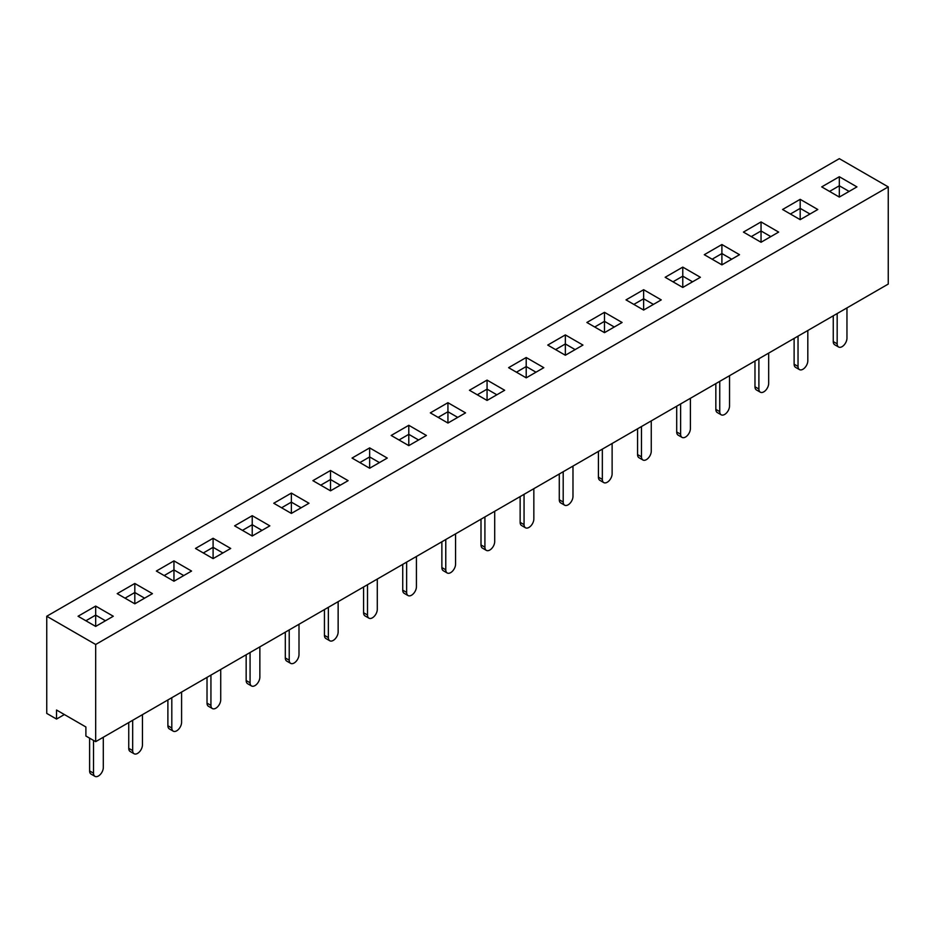 <?xml version="1.0" encoding="UTF-8"?>
<svg xmlns="http://www.w3.org/2000/svg" width="935" height="935" viewBox="0 0 935 935"><rect width="100%" height="100%" fill="white"/><g stroke="black" fill="none" stroke-linecap="round" stroke-linejoin="round"><path stroke-width="1.4" d="M56.532 719.062L56.532 710.016L85.891 726.974L85.891 736.009L95.674 741.654L95.674 644.484L46.75 616.247L46.75 713.405L56.532 719.062L64.363 714.539M46.75 616.247L839.326 158.658L888.25 186.895L888.25 284.065L95.674 741.654M105.456 620.758L95.674 615.113L85.891 620.758M95.674 626.415L95.674 606.079L113.287 616.247L95.674 626.415L78.061 616.247L95.674 606.079M144.598 598.166L134.815 592.51L125.033 598.166M134.815 603.811L134.815 583.475L152.428 593.643L134.815 603.811L117.202 593.643L134.815 583.475M183.739 575.563L173.957 569.918L164.174 575.563M173.957 581.219L173.957 560.883L191.57 571.051L173.957 581.219L156.344 571.051L173.957 560.883M222.881 552.971L213.098 547.326L203.304 552.971M213.098 558.616L213.098 538.279L230.711 548.448L213.098 558.616L195.485 548.448L213.098 538.279M262.022 530.379L252.228 524.722L242.445 530.379M252.228 536.024L252.228 515.688L269.841 525.856L252.228 536.024L234.615 525.856L252.228 515.688M301.152 507.775L291.369 502.13L281.587 507.775M291.369 513.42L291.369 493.084L308.982 503.252L291.369 513.42L273.756 503.252L291.369 493.084M340.293 485.183L330.511 479.526L320.728 485.183M330.511 490.828L330.511 470.492L348.124 480.66L330.511 490.828L312.898 480.66L330.511 470.492M379.435 462.58L369.652 456.934L359.87 462.58M369.652 468.236L369.652 447.888L387.265 458.068L369.652 468.236L352.039 458.068L369.652 447.888M418.576 439.988L408.794 434.331L399.011 439.988M408.794 445.633L408.794 425.296L426.407 435.465L408.794 445.633L391.181 435.465L408.794 425.296M457.718 417.384L447.935 411.739L438.141 417.384M447.935 423.041L447.935 402.704L465.548 412.873L447.935 423.041L430.322 412.873L447.935 402.704M496.859 394.792L487.065 389.147L477.282 394.792M487.065 400.437L487.065 380.101L504.678 390.269L487.065 400.437L469.452 390.269L487.065 380.101M535.989 372.188L526.206 366.543L516.424 372.188M526.206 377.845L526.206 357.509L543.819 367.677L526.206 377.845L508.593 367.677L526.206 357.509M575.13 349.596L565.348 343.951L555.565 349.596M565.348 355.242L565.348 334.905L582.961 345.073L565.348 355.242L547.735 345.073L565.348 334.905M614.272 327.005L604.489 321.348L594.707 327.005M604.489 332.65L604.489 312.313L622.102 322.481L604.489 332.65L586.876 322.481L604.489 312.313M653.413 304.401L643.631 298.756L633.848 304.401M643.631 310.058L643.631 289.71L661.244 299.89L643.631 310.058L626.018 299.89L643.631 289.71M692.554 281.809L682.772 276.152L672.978 281.809M682.772 287.454L682.772 267.118L700.385 277.286L682.772 287.454L665.159 277.286L682.772 267.118M731.696 259.205L721.902 253.56L712.119 259.205M721.902 264.862L721.902 244.526L739.515 254.694L721.902 264.862L704.289 254.694L721.902 244.526M770.826 236.613L761.043 230.968L751.261 236.613M761.043 242.258L761.043 221.922L778.656 232.09L761.043 242.258L743.43 232.09L761.043 221.922M809.967 214.01L800.185 208.365L790.402 214.01M800.185 219.667L800.185 199.33L817.798 209.498L800.185 219.667L782.572 209.498L800.185 199.33M849.109 191.418L839.326 185.773L829.544 191.418M839.326 197.063L839.326 176.727L856.939 186.895L839.326 197.063L821.713 186.895L839.326 176.727M95.674 644.484L888.25 186.895M833.26 315.82L833.26 341.579A6.919 3.997 120 0 0 834.686 344.746L838.601 347.002A6.919 3.997 120 0 0 843.943 345.155A6.919 3.997 120 0 0 846.958 338.19L846.958 307.907M833.26 341.579L837.176 343.835L837.176 313.552M837.176 343.835A6.919 3.997 120 0 0 838.601 347.002M794.119 338.412L794.119 364.171A6.919 3.997 120 0 0 795.556 367.338L799.472 369.606A6.919 3.997 120 0 0 804.801 367.747A6.919 3.997 120 0 0 807.817 360.781L807.817 330.499M794.119 364.171L798.034 366.438L798.034 336.156M798.034 366.438A6.919 3.997 120 0 0 799.472 369.606M754.977 361.015L754.977 386.774A6.919 3.997 120 0 0 756.415 389.942L760.33 392.197A6.919 3.997 120 0 0 765.66 390.339A6.919 3.997 120 0 0 768.675 383.385L768.675 353.103M754.977 386.774L758.893 389.03L758.893 358.748M758.893 389.03A6.919 3.997 120 0 0 760.33 392.197M715.836 383.607L715.836 409.366A6.919 3.997 120 0 0 717.274 412.534L721.189 414.801A6.919 3.997 120 0 0 726.518 412.943A6.919 3.997 120 0 0 729.534 405.977L729.534 375.695M715.836 409.366L719.751 411.634L719.751 381.351M719.751 411.634A6.919 3.997 120 0 0 721.189 414.801M676.706 406.199L676.706 431.97A6.919 3.997 120 0 0 678.132 435.137L682.047 437.393A6.919 3.997 120 0 0 687.377 435.535A6.919 3.997 120 0 0 690.404 428.581L690.404 398.298M676.706 431.97L680.61 434.226L680.61 403.943M680.61 434.226A6.919 3.997 120 0 0 682.047 437.393M637.565 428.803L637.565 454.562A6.919 3.997 120 0 0 638.991 457.729L642.906 459.985A6.919 3.997 120 0 0 648.236 458.138A6.919 3.997 120 0 0 651.263 451.173L651.263 420.89M637.565 454.562L641.48 456.818L641.48 426.547M641.48 456.818A6.919 3.997 120 0 0 642.906 459.985M598.423 451.395L598.423 477.154A6.919 3.997 120 0 0 599.849 480.321L603.765 482.589A6.919 3.997 120 0 0 609.106 480.73A6.919 3.997 120 0 0 612.121 473.764L612.121 443.494M598.423 477.154L602.339 479.421L602.339 449.139M602.339 479.421A6.919 3.997 120 0 0 603.765 482.589M559.282 473.998L559.282 499.757A6.919 3.997 120 0 0 560.719 502.925L564.635 505.18A6.919 3.997 120 0 0 569.964 503.334A6.919 3.997 120 0 0 572.98 496.368L572.98 466.086M559.282 499.757L563.197 502.013L563.197 471.731M563.197 502.013A6.919 3.997 120 0 0 564.635 505.18M520.14 496.59L520.14 522.349A6.919 3.997 120 0 0 521.578 525.517L525.493 527.784A6.919 3.997 120 0 0 530.823 525.926A6.919 3.997 120 0 0 533.838 518.96L533.838 488.678M520.14 522.349L524.056 524.617L524.056 494.334M524.056 524.617A6.919 3.997 120 0 0 525.493 527.784M480.999 519.194L480.999 544.953A6.919 3.997 120 0 0 482.437 548.12L486.352 550.376A6.919 3.997 120 0 0 491.681 548.529A6.919 3.997 120 0 0 494.697 541.564L494.697 511.281M480.999 544.953L484.914 547.209L484.914 516.926M484.914 547.209A6.919 3.997 120 0 0 486.352 550.376M441.869 541.786L441.869 567.545A6.919 3.997 120 0 0 443.295 570.712L447.21 572.98A6.919 3.997 120 0 0 452.54 571.121A6.919 3.997 120 0 0 455.567 564.156L455.567 533.873M441.869 567.545L445.773 569.812L445.773 539.53M445.773 569.812A6.919 3.997 120 0 0 447.21 572.98M402.728 564.378L402.728 590.149A6.919 3.997 120 0 0 404.154 593.316L408.069 595.572A6.919 3.997 120 0 0 413.399 593.713A6.919 3.997 120 0 0 416.426 586.759L416.426 556.477M402.728 590.149L406.643 592.404L406.643 562.122M406.643 592.404A6.919 3.997 120 0 0 408.069 595.572M363.586 586.981L363.586 612.741A6.919 3.997 120 0 0 365.012 615.908L368.928 618.164A6.919 3.997 120 0 0 374.269 616.317A6.919 3.997 120 0 0 377.284 609.351L377.284 579.069M363.586 612.741L367.502 614.996L367.502 584.726M367.502 614.996A6.919 3.997 120 0 0 368.928 618.164M324.445 609.573L324.445 635.344A6.919 3.997 120 0 0 325.883 638.512L329.786 640.767A6.919 3.997 120 0 0 335.127 638.909A6.919 3.997 120 0 0 338.143 631.943L338.143 601.672M324.445 635.344L328.36 637.6L328.36 607.318M328.36 637.6A6.919 3.997 120 0 0 329.786 640.767M285.304 632.177L285.304 657.936A6.919 3.997 120 0 0 286.741 661.103L290.656 663.359A6.919 3.997 120 0 0 295.986 661.512A6.919 3.997 120 0 0 299.001 654.547L299.001 624.264M285.304 657.936L289.219 660.192L289.219 629.909M289.219 660.192A6.919 3.997 120 0 0 290.656 663.359M246.162 654.769L246.162 680.528A6.919 3.997 120 0 0 247.6 683.695L251.515 685.963A6.919 3.997 120 0 0 256.844 684.104A6.919 3.997 120 0 0 259.86 677.139L259.86 646.856M246.162 680.528L250.077 682.795L250.077 652.513M250.077 682.795A6.919 3.997 120 0 0 251.515 685.963M207.021 677.372L207.021 703.132A6.919 3.997 120 0 0 208.458 706.299L212.374 708.555A6.919 3.997 120 0 0 217.703 706.708A6.919 3.997 120 0 0 220.73 699.742L220.73 669.46M207.021 703.132L210.936 705.387L210.936 675.105M210.936 705.387A6.919 3.997 120 0 0 212.374 708.555M167.891 699.964L167.891 725.724A6.919 3.997 120 0 0 169.317 728.891L173.232 731.158A6.919 3.997 120 0 0 178.562 729.3A6.919 3.997 120 0 0 181.589 722.334L181.589 692.052M167.891 725.724L171.806 727.991L171.806 697.709M171.806 727.991A6.919 3.997 120 0 0 173.232 731.158M128.749 722.556L128.749 748.327A6.919 3.997 120 0 0 130.175 751.495L134.091 753.75A6.919 3.997 120 0 0 139.42 751.892A6.919 3.997 120 0 0 142.447 744.938L142.447 714.656M128.749 748.327L132.665 750.583L132.665 720.301M132.665 750.583A6.919 3.997 120 0 0 134.091 753.75M89.608 738.159L89.608 770.919A6.919 3.997 120 0 0 91.046 774.087L94.949 776.342A6.919 3.997 120 0 0 100.29 774.496A6.919 3.997 120 0 0 103.306 767.53L103.306 737.247M89.608 770.919L93.523 773.175L93.523 740.415M93.523 773.175A6.919 3.997 120 0 0 94.949 776.342"/></g></svg>
